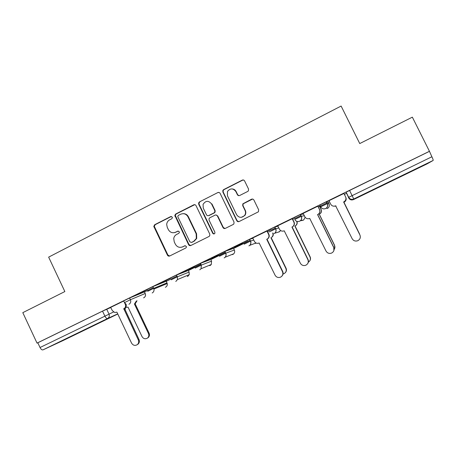 <?xml version="1.0" encoding="UTF-8"?>
<svg xmlns="http://www.w3.org/2000/svg" width="456" height="456" viewBox="0 0 456 456"><rect width="100%" height="100%" fill="white"/><g stroke="black" fill="none" stroke-linecap="round" stroke-linejoin="round"><path stroke-width="0.68" d="M172.271 217.124L170.686 216.566L154.704 224.705L153.786 226.375L167.443 255.166C167.99 256.072 168.743 256.346 169.7 255.987L185.797 248.001L186.39 247.306L186.333 246.371L184.737 245.795L182.645 246.838C179.55 247.996 177.127 247.123 175.372 244.222L174.243 241.868L173.736 238.522C174.067 236.658 175.047 235.29 176.677 234.412L178.758 233.369L179.39 232.526L179.293 231.733L177.703 231.169L175.617 232.218C172.533 233.386 170.116 232.526 168.367 229.636L167.244 227.282L166.685 224.455C166.873 222.357 167.871 220.812 169.66 219.82L171.741 218.766L172.385 217.808L172.271 217.124M171.382 216.457L155.211 224.66L154.293 226.33L167.916 255.046L169.632 256.021M185.21 245.676L182.645 246.838M178.29 231.049L175.617 232.218M69.187 337.252L85.734 329.357L69.187 337.252M404.569 174.448L390.769 181.323L404.569 174.448M247.733 191.44L248.423 190.825L248.543 189.035L244.598 180.935C244.028 180.012 243.242 179.749 242.233 180.143L223.645 189.605L222.841 190.443L222.853 191.993L236.789 220.715C237.354 221.633 238.14 221.907 239.143 221.53L258.415 211.812L258.677 209.84L253.895 200.03C253.325 199.107 252.533 198.839 251.524 199.221L242.837 203.832L242.7 205.639L245.06 210.484C245.835 212.262 245.664 213.944 244.547 215.528C241.6 218.167 238.955 217.894 236.607 214.702L227.424 195.778L227.458 191.497C230.269 188.066 233.067 188.071 235.837 191.52L237.376 194.678C237.941 195.595 238.727 195.863 239.731 195.476L247.733 191.44M37.027 343.111L22.8 312.656L64.849 291.555L48.644 257.133L341.122 106.049L359.744 143.56L412.349 117.158L429.449 151.289L37.027 343.111L37.808 342.775L40.025 347.518L113.521 311.995M196.023 205.633C195.47 204.721 194.706 204.459 193.726 204.835L175.72 214.006L174.796 215.335L188.579 244.667C189.132 245.579 189.895 245.847 190.864 245.488L209.002 236.487L209.743 235.775L209.783 234.133L196.023 205.633M199.494 201.9L217.786 192.586C218.777 192.204 219.558 192.466 220.117 193.384L234.036 222.083L233.877 223.919L233.238 224.46L225.327 228.388C224.335 228.758 223.554 228.484 222.995 227.567L217.369 215.95C216.811 215.038 216.036 214.765 215.05 215.146L209.851 217.757L209.047 218.589L209.065 220.117L214.896 232.184L214.85 233.369C214.103 234.173 213.397 234.133 212.724 233.261L198.719 204.265L198.622 202.943L199.494 201.9L217.786 192.586M348.772 198.052L346.138 192.158L348.686 197.323L431.889 156.767C432.904 158.865 433.32 160.096 433.137 160.461L427.004 163.921L353.468 199.608C351.451 200.355 349.889 199.836 348.772 198.052L348.686 197.323C349.894 199.243 351.582 199.808 353.753 199.004L353.468 199.608M144.484 291.982L153.358 287.65M166.258 281.352L176.991 276.108M188.374 270.55L201.005 264.377M210.82 259.589L225.406 252.464M233.597 248.463L250.196 240.358M271.474 229.966L275.39 228.051M295.385 218.287L301 215.545M319.662 206.431L327.032 202.834M328.212 202.259L329.443 201.66M344.365 194.37L346.446 193.35M429.449 151.289L431.889 156.767M37.808 342.775L102.532 311.135L110.836 307.458M63.099 340.535L42.978 349.872C41.969 350.117 40.983 349.33 40.025 347.518M146.69 289.788L134.195 295.893M143.817 292.005L144.541 291.658M157.246 284.692L170.692 278.12L157.223 284.641M165.881 281.232L166.525 280.913M180.633 273.264L194.29 266.589L180.605 273.212M200.885 264.132L188.841 270.015M204.385 261.659L218.259 254.875L204.356 261.607M224.272 252.709L211.493 258.951M228.513 249.865L242.603 242.98L228.484 249.814M247.545 241.344L234.481 247.722M267.245 230.935L252.755 237.969M292.387 218.646L277.755 225.76M317.946 206.158L303.166 213.357M319.565 206.226L318.26 206.802M343.921 193.464L328.941 200.72M326.502 201.751L327.397 203.575C328.132 205.411 327.727 206.961 326.182 208.227L325.664 208.529C323.532 209.321 321.868 208.762 320.682 206.853L319.787 205.035L326.325 201.814L328.166 202.162L329.004 203.855C329.682 205.559 329.306 206.995 327.87 208.17L327.391 208.455M293.869 217.7L300.304 214.537L303.502 214.046M268.373 230.166L274.717 227.048L277.96 226.182M243.287 242.427L249.546 239.354L252.903 238.277M218.606 254.488L224.779 251.461L233.552 248.372L234.355 250.036C234.931 251.398 234.743 252.647 233.78 253.77L232.435 254.619M194.313 266.367L200.418 263.368L210.775 259.492L211.573 261.157M170.401 278.052L176.495 275.071L188.328 270.459L189.12 272.107M146.866 289.554L152.851 286.625L166.212 281.261L166.999 282.902M124.448 302.579L123.65 300.897L129.601 297.996L144.415 291.903L145.219 293.527M123.707 301.023L110.648 307.401L112.313 310.582L114.724 312.502L116.896 312.149L131.556 343.094C133.118 345.505 135.056 346.001 137.376 344.588C138.727 343.294 139.034 341.732 138.299 339.902L123.81 308.786C125.491 307.737 125.976 306.232 125.257 304.272L125.759 304.055M211.516 259.002L224.734 252.544M234.504 247.773L247.927 241.218M429.227 151.449L346.138 192.158M134.218 295.95L147.459 289.474M271.172 229.801L267.552 231.568M295.169 218.082L292.701 219.285M174.232 232.685L176.073 232.15M181.727 247.186L183.078 246.736M194.723 204.67L176.176 213.989L175.252 215.317L189.001 244.57L190.722 245.55M178.45 215.352L177.806 216.252L177.914 216.993L189.884 241.868L191.486 242.444L193.703 241.338L196.314 238.522L196.171 233.842L187.957 216.799C186.19 213.892 183.751 213.037 180.65 214.234L178.45 215.352M183.078 213.659C185.45 213.59 187.222 214.628 188.385 216.771L196.576 233.774L196.718 238.442L194.113 241.247L191.902 242.347M218.931 192.438L218.139 192.626M215.893 214.964L217.723 215.933L223.332 227.515L225.013 228.502M199.888 201.917L199.021 202.954L199.118 204.271L213.089 233.193L214.223 233.888M211.55 203.917C208.506 200.338 205.673 200.503 203.062 204.413L203.268 208.113L206.46 214.73C207.018 215.642 207.788 215.91 208.774 215.534L213.972 212.918L214.759 212.114L214.759 210.547L211.55 203.917L211.915 203.929L215.112 210.541L214.759 210.547M208.301 215.694L208.774 215.534M215.112 210.541L215.118 212.103L214.331 212.906L209.15 215.511M232.531 188.961C234.162 189.211 235.364 190.078 236.145 191.56L237.673 194.712L238.91 195.664M241.401 217.33L244.826 215.506C245.944 213.927 246.115 212.251 245.339 210.478L245.06 210.484M252.595 199.061L243.122 203.843L242.991 205.645L245.339 210.478M243.589 180.046L242.518 180.217L223.981 189.65L223.178 190.488L223.189 192.033L237.091 220.681L238.739 221.673M137.028 300.743L135.312 303.628L134.434 304.032L136.367 301.034M125.742 307.429L128.039 307.139L142.021 336.596C143.509 338.882 145.361 339.355 147.579 338.004C148.867 336.767 149.158 335.28 148.462 333.541L134.434 304.032M135.107 303.73L149.089 333.148C149.785 334.881 149.488 336.368 148.206 337.6L147.544 338.027M126.118 304.255C126.637 306.113 126.112 307.515 124.545 308.455L138.989 339.469C139.724 341.293 139.416 342.849 138.071 344.137L137.359 344.599L138.071 344.137M124.551 302.784L125.257 304.272M123.587 308.894L124.328 308.564M272.939 232.97C273.583 234.561 273.281 235.94 272.021 237.103L271.77 237.2C273.03 236.031 273.338 234.652 272.688 233.05M283.068 273.965L283.803 273.76C286.026 272.597 286.71 270.824 285.861 268.441L270.898 237.713M271.155 237.616L286.072 268.242C286.778 269.941 286.51 271.445 285.251 272.768M252.744 237.958L254.385 241.338C255.525 243.19 257.11 243.749 259.139 243.002L275.065 275.173C276.29 277.219 278.04 277.915 280.315 277.259C282.652 276.04 283.37 274.176 282.481 271.668L266.731 239.314L267.649 238.767C268.977 237.542 269.296 236.088 268.612 234.407L268.892 234.31C269.57 235.991 269.251 237.439 267.928 238.659L267.016 239.2L282.709 271.445C283.455 273.235 283.17 274.825 281.842 276.211M267.239 230.918L268.892 234.31M266.959 231.01L268.612 234.407M266.731 239.314L267.016 239.2M295.049 226.005L295.648 225.623C297.016 224.449 297.358 223.024 296.691 221.359L296.862 221.314C297.534 222.973 297.187 224.392 295.83 225.56L295.049 226.005L310.126 256.842C310.775 258.313 310.627 259.692 309.687 260.98M308.341 262.171C310.268 260.889 310.821 259.168 310 257.002L294.867 226.068M277.744 225.737L279.403 229.146C280.56 231.015 282.167 231.568 284.225 230.81L300.344 263.209C301.598 265.289 303.388 265.979 305.714 265.278C308.056 264.024 308.775 262.149 307.874 259.646L291.943 227.059L292.769 226.586C294.2 225.35 294.565 223.856 293.858 222.1L294.052 222.049C294.758 223.799 294.394 225.287 292.963 226.524L292.142 226.991L308.017 259.464C308.701 261.014 308.541 262.474 307.549 263.83M292.376 218.623L294.052 222.049M292.188 218.68L293.858 222.1M319.542 206.18L321.161 209.475C321.845 211.191 321.469 212.638 320.026 213.818L319.93 213.841C321.372 212.656 321.754 211.202 321.064 209.481L319.457 206.215M334.105 249.512C335.017 248.212 335.154 246.838 334.51 245.391L319.211 214.24M319.308 214.217L334.562 245.265L334.693 248.417M303.149 213.322L304.83 216.754C305.999 218.635 307.629 219.188 309.721 218.418L326.029 251.051C327.317 253.16 329.147 253.844 331.518 253.108C333.872 251.826 334.596 249.934 333.684 247.426L317.57 214.599L318.322 214.183C319.844 212.935 320.243 211.407 319.519 209.589L319.627 209.583C320.346 211.39 319.952 212.918 318.43 214.16L317.678 214.576L333.741 247.289L333.883 250.612M317.923 206.112L319.627 209.583M317.832 206.146L319.519 209.589M345.944 197.693C346.486 199.38 346.047 200.777 344.616 201.883L343.932 202.225L344.599 201.86C346.11 200.674 346.52 199.198 345.83 197.437M334.105 206.197L336.055 206.038M359.744 234.623L343.932 202.225L359.55 233.934M328.97 200.703L330.674 204.157C331.854 206.049 333.507 206.608 335.639 205.821L352.14 238.693C353.451 240.825 355.315 241.503 357.738 240.739C360.109 239.428 360.838 237.519 359.926 235.011L343.613 201.94L360.08 235.364M345.619 196.918C346.355 198.77 345.927 200.326 344.337 201.58L343.636 201.962L344.32 201.558C345.916 200.298 346.343 198.742 345.608 196.878L343.892 193.412M171.154 216.543L170.686 216.566M185.165 245.698L184.737 245.795M178.153 231.106L177.703 231.169M433.137 160.461L353.753 199.004L349.547 190.397M106.693 309.191L108.973 314.007C109.691 315.979 109.206 317.49 107.53 318.533L42.978 349.872M117.711 313.87L107.53 318.533C106.698 318.687 105.792 317.838 104.823 315.974L102.532 311.135M63.048 340.558L117.773 314.002M320.682 206.853L327.397 203.575L328.998 203.855M300.475 214.474L301.359 216.286L304.334 215.745M274.871 226.991L275.749 228.787L278.804 227.909M249.683 239.303L250.549 241.081L253.741 240.004M224.899 251.416L225.754 253.188L234.35 250.019M200.503 263.34L201.352 265.096L211.561 261.134L211.293 264.503L209.754 265.66M176.495 275.071L177.333 276.815L189.109 272.084L189.263 274.632L187.387 276.553M152.868 286.625L153.695 288.357L166.987 282.874L167.221 283.529C167.506 285.165 166.959 286.379 165.574 287.183L165.328 287.286M129.601 297.996L130.416 299.717L145.179 293.51C145.857 295.363 145.396 296.782 143.8 297.779L143.583 297.871M126.05 304.22L124.465 302.619L130.416 299.717C131.14 301.701 130.65 303.223 128.945 304.289M147.693 291.287L153.695 288.357L153.946 289.058C154.253 290.814 153.666 292.119 152.19 292.974M171.234 279.796L177.333 276.815L177.498 279.551L175.799 281.477M195.157 268.117L201.352 265.096L201.067 268.715L199.785 269.804M219.456 256.261L225.754 253.188C226.375 254.67 226.176 256.01 225.15 257.218L224.158 257.942M244.154 244.205L250.549 241.081C251.216 242.7 250.937 244.12 249.723 245.351L248.919 245.887M269.245 231.956L275.749 228.787C276.444 230.491 276.114 231.967 274.763 233.21L274.084 233.637M294.753 219.507L301.359 216.286C302.077 218.059 301.707 219.575 300.253 220.829L299.666 221.188C297.563 221.964 295.927 221.405 294.753 219.507M256.084 243.145L255.411 243.418M280.742 230.628L278.65 232.064M305.138 217.267L303.764 219.883L301.992 220.55M124.972 309.926L125.36 307.88M167.916 255.046L167.443 255.166M154.464 226.974L153.957 227.025M155.211 224.66L154.704 224.705M189.001 244.57L188.579 244.667M175.417 216.321L174.956 216.343M176.176 213.989L175.72 214.006M194.136 204.841L193.726 204.835M194.113 241.247L193.703 241.338M196.576 233.774L196.171 233.842M188.385 216.771L187.957 216.799M223.332 227.515L222.995 227.567M217.723 215.933L217.369 215.95M213.089 233.193L212.724 233.261M199.118 204.271L198.719 204.265M214.331 212.906L213.972 212.918M237.673 194.712L237.376 194.678M236.145 191.56L235.837 191.52M242.991 205.645L242.7 205.639M237.091 220.681L236.789 220.715M223.189 192.033L222.853 191.993M223.981 189.65L223.645 189.605M242.518 180.217L242.233 180.143M135.312 303.628L134.645 303.93M149.089 333.148L148.462 333.541M123.81 308.786L124.545 308.455M138.299 339.902L138.989 339.469M144.444 291.891L145.207 293.499C145.897 295.306 145.464 296.713 143.891 297.728M152.851 286.625L153.946 289.058L167.221 283.529C167.529 285.12 167.01 286.322 165.676 287.132M176.444 275.093L177.281 276.838L177.498 279.551L189.263 274.632L187.781 276.376M200.418 263.368L201.267 265.13L201.067 268.715L211.293 264.503L210.21 265.46M224.779 251.461L225.64 253.234C226.29 254.704 226.13 256.033 225.15 257.218L233.78 253.77L232.976 254.385M249.546 239.354L250.412 241.138C251.108 242.746 250.88 244.148 249.723 245.351L255.998 242.974M274.717 227.048L275.589 228.844C276.319 230.548 276.045 232.001 274.763 233.21L279.545 231.728M300.304 214.537L301.194 216.349C301.946 218.122 301.633 219.615 300.253 220.829L303.371 220.14M326.325 201.814L327.226 203.638C327.995 205.468 327.647 206.995 326.182 208.227L327.87 208.17M255.537 243.367L255.941 243.213M278.781 232.013L279.397 231.802M300.783 220.345L303.206 220.219M124.995 309.972L125.428 307.811M154.293 226.33L153.786 226.375M175.252 215.317L174.796 215.335M196.718 238.442L196.314 238.522M215.118 212.103L214.759 212.114M199.021 202.954L198.622 202.943M243.122 203.843L242.837 203.832M223.178 190.488L222.841 190.443M148.206 337.6L147.579 338.004"/></g></svg>
